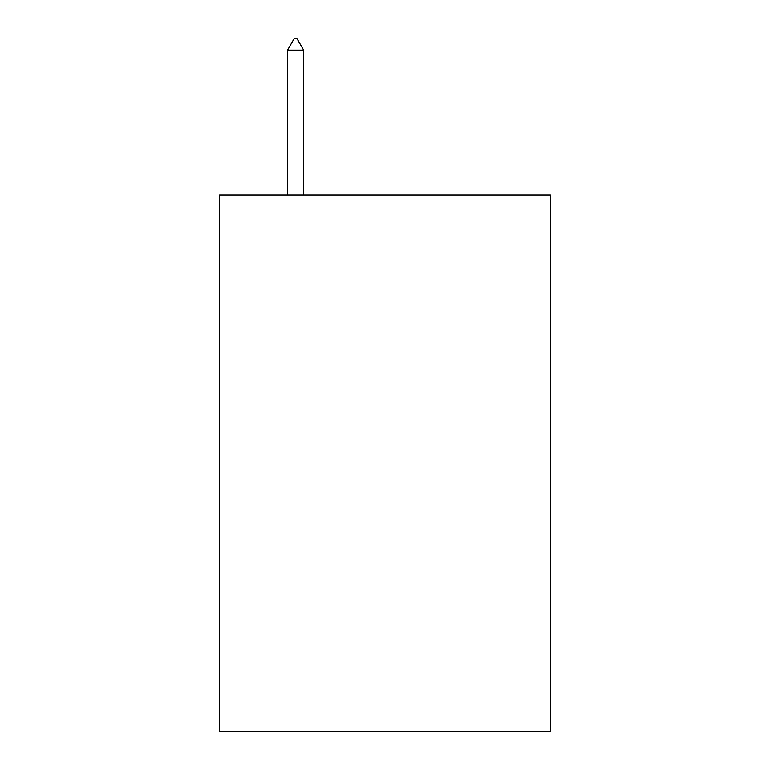 <?xml version="1.0" encoding="UTF-8"?>
<svg xmlns="http://www.w3.org/2000/svg" width="770" height="770" viewBox="0 0 770 770"><rect width="100%" height="100%" fill="white"/><g stroke="black" fill="none" stroke-linecap="round" stroke-linejoin="round"><path stroke-width="1.16" d="M550.425 194.983L550.425 731.5L219.575 731.5L219.575 194.983L550.425 194.983M303.63 50.127L296.922 38.5L294.236 38.5L287.537 50.127L303.63 50.127L303.63 194.983M287.537 50.127L287.537 194.983"/></g></svg>

